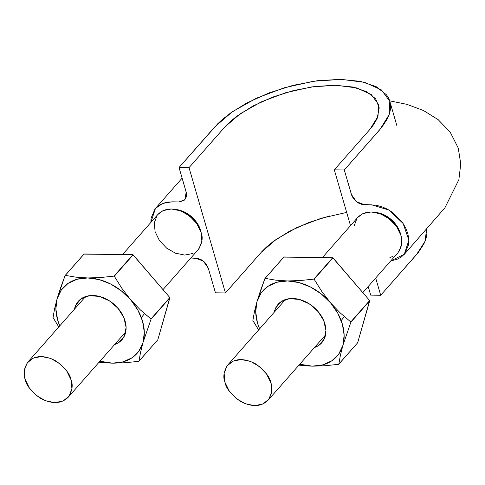 <?xml version="1.0" encoding="UTF-8"?>
<svg xmlns="http://www.w3.org/2000/svg" width="485" height="485" viewBox="0 0 485 485"><rect width="100%" height="100%" fill="white"/><g stroke="black" fill="none" stroke-linecap="round" stroke-linejoin="round"><path stroke-width="0.73" d="M389.794 101.292L389.073 114.739L380.04 129.398L344.295 169.98L351.431 194.54L356.42 201.669L364.338 204.712L371.631 204.822L389.043 210.09L403.12 223.482L408.885 240.214L404.272 254.358L390.825 260.839L396.706 259.487L401.162 257.147L404.732 253.819L408.631 244.646L408.831 239.25L407.837 233.57L405.642 227.883L402.374 222.391L393.25 212.915L387.709 209.338L381.859 206.743L375.93 205.216L361.38 204.258L358.403 202.997L355.675 201.045L353.426 198.553L351.855 195.746L344.295 169.98L334.304 169.829L350.516 225.634L334.304 169.829L370.898 128.264L374.062 124.057L377.154 118.461L379.228 107.888L375.602 98.752L366.581 91.629L352.819 87.015L335.196 85.263L314.989 86.445L293.564 90.537L272.388 97.206L252.976 105.997L236.601 116.358L229.896 121.893L225.658 126.088L189.029 167.652L179.038 167.501L186.416 193.066L186.537 195.807L185.828 198.232L184.355 200.153L179.626 201.93L168.283 202.015L163.106 203.263L158.625 205.604L155.03 208.932L151.114 218.104L150.853 222.451L155.461 208.423L162.554 203.482L171.799 201.827L179.092 201.936L184.912 199.596L186.173 192.06L179.038 167.501L217.765 123.748L221.627 120.11L230.642 112.963L246.859 102.947L268.951 92.944L293.037 85.36L317.408 80.71L340.391 79.364L360.44 81.353L376.093 86.603L386.363 94.702C388.818 97.843 390.195 101.31 390.48 105.1C390.807 109.44 389.746 114.048 387.285 118.928L381.944 127.131L344.295 169.98L334.304 169.829L370.049 129.246L377.985 116.364L378.627 104.542L371.298 94.575L356.681 87.906L336.123 85.281L311.74 86.888L285.914 92.635L261.239 101.88L240.196 113.769L224.773 127.07L189.029 167.652L179.038 167.501L214.782 126.918L232.315 111.786L256.262 98.267L284.337 87.749L313.704 81.213L341.44 79.382L364.829 82.371L381.459 89.955L389.794 101.292L396.93 125.851M368.206 286.514L370.71 295.129L380.701 295.28L375.687 278.02L380.701 295.28L370.71 295.129L368.206 286.514M394.857 223.258L396.409 225.289M215.437 292.801L225.434 292.952L189.029 167.652L225.434 292.952L215.437 292.801L208.308 268.241L203.318 261.112L195.4 258.068L190.854 258.002L198.42 258.541L201.354 259.79L204.039 261.718L206.258 264.155L208.338 268.357L215.437 292.801M200.717 231.272L196.595 222.312L190.217 215.576L182.275 211.023L175.988 209.465M187.507 213.661L188.265 214.158L187.507 213.661M329.964 215.837L308.787 222.506L289.381 231.296L273.006 241.657L266.295 247.192L262.064 251.388L225.434 292.952L261.179 252.37L276.329 239.25L296.978 227.489L321.216 218.268L346.678 212.412M426.885 230.399C427.212 234.74 426.151 239.347 423.69 244.228L418.349 252.436L380.701 295.28L416.445 254.698L424.987 241.348L426.709 228.89M392.074 220.342L395.651 224.252L400.398 233.825C396.33 222.003 388.176 214.891 375.936 212.485L375.796 212.46M200.717 231.26C199.99 225.537 191.478 211.599 176.013 209.471M163.002 289.618L198.159 249.702C202.227 243.44 203.191 237.656 201.063 232.363C200.081 226.434 194.97 220.081 185.731 213.303C174.145 207.301 164.9 207.641 158.001 214.334L122.572 254.558M25.123 379.24C26.099 385.169 31.21 391.522 40.449 398.3C52.034 404.302 61.28 403.957 68.179 397.27C72.241 391.001 73.211 385.223 71.083 379.931C70.101 374.002 64.99 367.648 55.751 360.87C44.165 354.868 34.92 355.208 28.021 361.895C23.959 368.163 22.989 373.947 25.123 379.24L29.433 388.091L36.587 395.645L45.493 400.749L54.799 402.641L63.08 401.016L69.088 396.13L71.895 388.728L71.083 379.931L66.766 371.08L59.613 363.526L50.707 358.415L41.401 356.53L33.119 358.154L27.111 363.041L24.305 370.443L25.123 379.24M157.098 215.473L154.285 222.876L155.103 231.672L159.413 240.524L166.567 248.077L175.473 253.188L184.779 255.074L193.066 253.449M199.068 248.562L201.875 241.16L201.063 232.363L196.746 223.512L189.593 215.958L180.687 210.848L171.381 208.962L163.099 210.587L157.867 214.485M362.835 292.613L397.991 252.697C402.053 246.435 403.023 240.651 400.895 235.358C399.913 229.429 394.802 223.076 385.563 216.298C373.977 210.296 364.732 210.642 357.833 217.328L322.404 257.553M224.949 382.235C225.931 388.164 231.042 394.517 240.281 401.295C251.867 407.297 261.112 406.951 268.011 400.264C272.073 393.996 273.043 388.218 270.915 382.926C269.933 376.997 264.822 370.643 255.583 363.865C243.997 357.863 234.752 358.203 227.853 364.896C223.791 371.158 222.821 376.942 224.949 382.235L229.266 391.086L236.419 398.64L245.325 403.75L254.631 405.636L262.912 404.011L268.92 399.125L271.727 391.722L270.915 382.926L266.598 374.074L259.445 366.521L250.539 361.41L241.233 359.524L232.952 361.149L226.944 366.036L224.137 373.438L224.949 382.235M389.898 257.493L392.899 256.444M398.9 251.557L401.707 244.155L400.895 235.358L396.578 226.507L389.425 218.953L380.519 213.843L371.213 211.957L362.932 213.582L357.7 217.48M356.93 218.468L354.111 225.955M395.651 224.252A23.85 17.569 -138.6 0 0 378.524 212.921C385.278 214.643 390.989 218.42 395.651 224.252A23.85 17.569 -138.6 0 1 400.549 234.261L395.651 224.252L387.885 217.013L378.524 212.921L383.277 214.522M378.524 212.921A23.85 17.569 -138.6 0 0 375.845 212.466M350.873 322.204A57.006 42.001 -138.6 0 0 350.794 321.943L340.318 313.013L330.509 302.804A49.446 36.43 41.4 0 1 342.889 345.405L350.873 322.204L369.716 300.809A57.006 42.001 -138.6 0 0 369.643 300.548L357.651 342.786L369.716 300.809L350.794 321.943L369.643 300.548L332.977 257.838A57.006 42.001 -138.6 0 0 332.71 257.705L369.643 300.548L350.794 321.943L340.318 313.013L330.509 302.804L321.749 291.388L314.128 279.233A57.006 42.001 -138.6 0 0 313.868 279.099L300.379 280.542L287.55 280.948A49.446 36.43 41.4 0 1 330.509 302.804L337.736 313.14L342.392 324.192L344.144 335.196L342.889 345.405A49.446 36.43 41.4 0 1 312.304 366.157A49.446 36.43 41.4 0 1 299.754 364.229L312.304 366.157L325.15 365.745L338.621 364.308A57.006 42.001 -138.6 0 0 338.809 364.18L340.367 355.408L342.889 345.405L338.706 354.129L331.873 360.767L322.871 364.865L312.304 366.157L325.15 365.745L338.621 364.308L357.651 342.786L338.809 364.18L340.367 355.408L342.889 345.405L350.873 322.204M259.596 328.854A49.446 36.43 41.4 0 1 256.959 301.7L254.437 311.716L252.879 320.476A57.006 42.001 -138.6 0 0 252.958 320.737L258.62 329.964L252.879 320.476L254.437 311.716L256.959 301.7L261.148 292.976L267.975 286.338L276.977 282.24L287.55 280.948L298.96 282.567L310.436 286.974L321.197 293.88L330.509 302.804L321.749 291.388L314.128 279.233L332.977 257.838L314.128 279.233L332.71 257.705L283.98 256.977A57.006 42.001 -138.6 0 0 283.792 257.105L332.71 257.705L313.868 279.099L300.379 280.542L287.55 280.948L275.753 280.166L265.131 278.372A57.006 42.001 -138.6 0 0 264.943 278.499L256.959 301.7A49.446 36.43 41.4 0 1 287.55 280.948L275.753 280.166L265.131 278.372L283.98 256.977L264.943 278.499L283.792 257.105L264.943 278.499L260.53 290.503L256.959 301.7L255.704 311.91L257.462 322.919L259.596 328.854M298.924 365.169L312.304 366.157L298.924 365.169M314.444 347.551L318.718 345.441L324.174 339.106L325.938 330.4L323.737 320.652L317.917 311.346L309.357 303.901L299.36 299.445L289.448 298.657L281.13 301.664L275.674 307.999L274.286 312.176M274.292 312.17A29.082 21.431 41.4 0 1 291.812 298.493A29.082 21.431 41.4 0 1 317.917 311.346A29.082 21.431 41.4 0 1 314.45 347.539M317.105 310.933L317.917 311.346M344.362 316.644L341.173 320.543M151.041 319.209A57.006 42.001 -138.6 0 0 150.962 318.948L140.486 310.018L130.677 299.809A49.446 36.43 41.4 0 1 143.057 342.41L151.041 319.209L169.883 297.808A57.006 42.001 -138.6 0 0 169.811 297.554L157.819 339.785L169.883 297.808L150.962 318.948L169.811 297.554L133.145 254.843A57.006 42.001 -138.6 0 0 132.878 254.71L169.811 297.554L150.962 318.948L140.486 310.018L130.677 299.809L121.917 288.393L114.296 276.238A57.006 42.001 -138.6 0 0 114.036 276.104L100.547 277.541L87.718 277.953A49.446 36.43 41.4 0 1 130.677 299.809L137.91 310.145L142.56 321.191L144.312 332.201L143.057 342.41A49.446 36.43 41.4 0 1 112.471 363.162A49.446 36.43 41.4 0 1 99.922 361.234L112.471 363.162L125.318 362.75L138.789 361.307A57.006 42.001 -138.6 0 0 138.977 361.186L140.535 352.413L143.057 342.41L138.874 351.134L132.041 357.772L123.038 361.871L112.471 363.162L125.318 362.75L138.789 361.307L157.819 339.785L138.977 361.186L140.535 352.413L143.057 342.41L151.041 319.209M59.764 325.859A49.446 36.43 41.4 0 1 57.127 298.705L54.605 308.721L53.047 317.481A57.006 42.001 -138.6 0 0 53.126 317.736L58.788 326.969L53.047 317.481L54.605 308.721L57.127 298.705L61.316 289.981L68.142 283.343L77.145 279.245L87.718 277.953L99.128 279.572L110.604 283.98L121.365 290.885L130.677 299.809L121.917 288.393L114.296 276.238L133.145 254.843L114.296 276.238L132.878 254.71L84.147 253.982A57.006 42.001 -138.6 0 0 83.96 254.104L132.878 254.71L114.036 276.104L100.547 277.541L87.718 277.953L75.921 277.171L65.299 275.377A57.006 42.001 -138.6 0 0 65.111 275.504L57.127 298.705A49.446 36.43 41.4 0 1 87.718 277.953L75.921 277.171L65.299 275.377L84.147 253.982L65.111 275.504L83.96 254.104L65.111 275.504L60.704 287.508L57.127 298.705L55.872 308.915L57.63 319.918L59.764 325.859M99.092 362.174L112.471 363.162L99.092 362.174M114.612 344.556L118.886 342.446L124.342 336.111L126.106 327.405L123.905 317.657L118.085 308.351L109.525 300.906L99.528 296.45L89.616 295.662L81.298 298.669L75.842 305.004L74.454 309.181A29.082 21.431 41.4 0 1 91.98 295.498A29.082 21.431 41.4 0 1 118.085 308.351A29.082 21.431 41.4 0 1 114.624 344.544M117.273 307.939L118.085 308.351M144.53 313.649L141.341 317.548M404.32 254.316L444.897 207.822L458.883 179.632L460.75 163.815L458.24 148.034L450.268 132.266L438.161 119.65L423.46 110.501L406.818 104.323L389.661 100.844M182.13 178.147L155.461 208.423M125.73 331.934L68.318 397.118M85.572 296.559L28.021 361.895M325.562 334.929L268.15 400.113M285.404 299.554L227.853 364.896"/></g></svg>
